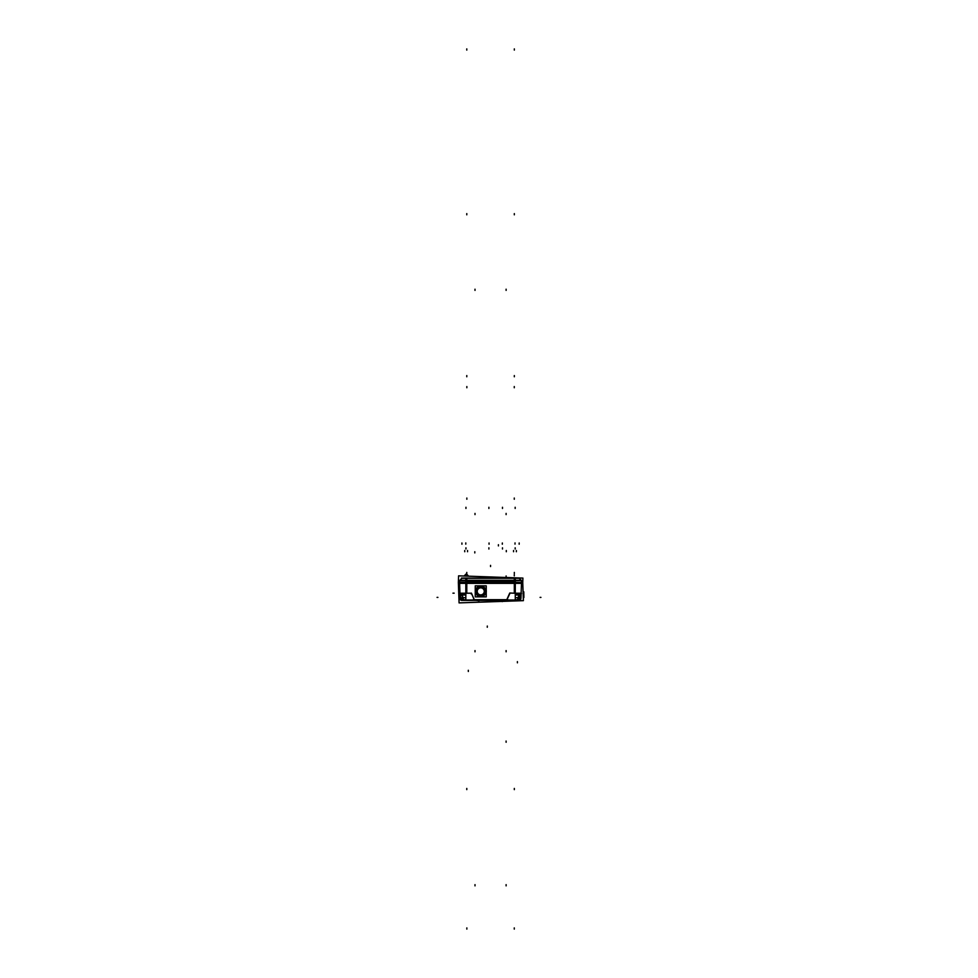 <?xml version="1.0" encoding="UTF-8"?>
<svg xmlns="http://www.w3.org/2000/svg" width="978" height="978" viewBox="0 0 978 978"><rect width="100%" height="100%" fill="white"/><g stroke="black" fill="none" stroke-linecap="round" stroke-linejoin="round"><path stroke-width="1.47" d="M474.293 599.685L471.469 593.206L474.293 599.685L506.8 599.685L474.293 599.685M506.946 599.685L510.003 593.206L506.946 599.685M486.323 591.348L486.237 590.345L486.323 591.348M481.738 585.846L479.746 585.846L481.738 585.846M475.247 590.345L475.247 592.35L475.247 590.345M479.868 596.861L481.616 596.861L479.868 596.861M475.467 591.018A5.281 5.281 0 0 0 480.736 596.641A5.281 5.281 0 0 0 486.017 591.018A5.281 5.281 0 0 0 480.577 586.079A5.281 5.281 0 0 0 475.455 591.36M476.213 591.36A4.535 4.535 0 0 0 477.081 594.025A4.535 4.535 0 0 1 477.081 588.683A4.535 4.535 0 0 0 476.213 591.36M478.071 595.015A4.535 4.535 0 0 0 483.413 595.015A4.535 4.535 0 0 1 478.071 595.015M484.403 594.025A4.535 4.535 0 0 0 484.403 588.683A4.535 4.535 0 0 1 484.403 594.025M483.413 587.692A4.535 4.535 0 0 0 478.071 587.692A4.535 4.535 0 0 1 483.413 587.692M507.985 599.746L506.384 600.419L474.33 599.893M460.699 594.282L459.966 593.206L460.724 594.294L459.966 593.206L460.724 594.294L459.966 593.206L460.724 594.294L459.966 593.206L460.724 594.294L459.966 593.206L460.724 594.294L459.966 593.206L460.724 594.294L459.966 593.206L460.724 594.294L459.966 593.206L460.43 598.304L463.584 599.734L461.824 594.82L463.584 599.734L465.834 599.746L461.873 600.101A0.758 0.758 0 0 0 462.618 600.406A0.758 0.758 0 0 1 461.873 600.101A0.758 0.758 0 0 0 462.618 600.406L463.315 600.419L462.618 600.419M459.978 593.071A1.21 1.21 0 0 0 461.31 594.367L465.834 594.612M461.971 600.199L462.765 599.856L460.43 598.304L460.662 594.477L462.142 594.404L461.054 594.82M520.296 594.355L521.176 593.071A1.21 1.21 0 0 1 519.807 594.367L520.687 598.157L517.545 599.697L518.976 594.404L520.051 594.82L519.257 594.82L517.545 599.697L520.736 598.67L520.455 594.477L515.272 594.685L519.99 594.612L519.122 594.379L521.14 593.206L520.455 594.477L521.14 593.206L515.272 593.206L521.14 593.206L520.382 594.294L521.14 593.206M519.147 600.199L517.631 599.807L519.147 600.199M506.995 599.734L506.249 600.419L517.827 600.419L517.448 599.575M517.509 599.734L515.272 599.746L517.509 599.734M463.266 600.419L473.963 600.419M519.746 600.419L461.371 600.419L519.746 600.419M504.147 599.832L504.122 600.553M476.971 599.832L476.971 600.553L478.401 600.553L478.401 599.832M502.716 599.832L501.873 600.419M479.244 600.419L478.401 600.553M504.147 600.419L502.716 600.553M519.355 597.692L515.272 597.692M465.834 597.692L461.75 597.692M461.396 594.979L465.834 594.979L461.396 594.979M515.272 594.979L519.709 594.979L515.272 594.979M521.812 583.353L459.305 583.353L521.812 583.353M465.834 594.379L460.931 594.379M461.702 594.343L460.002 594.343L460.479 599.979L463.706 599.869M460.516 594.6L461.188 594.734M459.648 593.475L460.699 594.624M459.941 593.059L460.809 594.355M460.931 598.426L460.137 598.12M462.068 600.284L462.912 599.807L462.068 600.284L460.271 598.573L462.056 600.296L460.271 598.573M460.332 598.622L460.736 597.705M461.371 600.26L462.032 600.26M522.753 582.595L458.352 582.24L459.073 602.888L523.377 600.651L522.753 582.595M462.57 597.68L462.508 594.379M476.127 591.641A4.621 4.621 0 0 1 477.081 588.524M477.912 587.692A4.621 4.621 0 0 1 483.572 587.692M484.403 588.524A4.621 4.621 0 0 1 485.357 591.641M475.247 596.861L475.247 585.846L486.237 585.846L486.237 596.861L475.247 596.861M475.467 591.69A5.281 5.281 0 0 1 480.736 586.066A5.281 5.281 0 0 1 486.017 591.69M486.054 591.531L486.237 589.758M482.301 585.846L479.183 585.846M475.247 589.758L475.43 591.531M515.272 582.252L515.272 600.027L465.834 600.027L465.834 582.252L515.272 582.252M509.77 593.023L514.318 593.206L514.318 582.729L514.318 593.206L509.77 593.023M509.501 593.585L506.641 600.052L507.606 600.052M515.272 594.379L520.186 594.379M515.272 594.612L519.208 594.404M515.272 582.387L521.506 582.546M521.14 593.304L515.272 593.426M521.519 582.289L520.956 598.463L521.519 582.289M519.049 600.296L520.834 598.573L519.049 600.296M520.956 598.023A0.758 0.758 0 0 1 520.638 598.744A0.758 0.758 0 0 0 520.956 598.023M459.587 582.289L460.149 598.463L459.587 582.289M460.149 598.023L460.137 598.071A0.758 0.758 0 0 0 460.479 598.744A0.758 0.758 0 0 1 460.149 598.023A0.758 0.758 0 0 0 460.479 598.744M519.232 600.101A0.758 0.758 0 0 1 518.487 600.406A0.758 0.758 0 0 0 519.232 600.101M518.01 600.382L517.68 599.697M518.083 600.394L517.668 599.612M506.983 600.394L507.814 599.612L506.983 600.394M506.934 600.406L507.692 599.587M506.213 600.37L506.824 599.746M507.594 600.027L506.665 600.406M474.403 600.406L463.083 600.419M471.714 593.903L474.354 600.052L473.499 600.052M461.64 594.82L465.834 594.82M461.628 594.551L463.474 599.869L465.834 599.869M474.122 600.394L473.291 599.612L474.122 600.394M462.997 600.394L463.425 599.612M462.594 600.37L462.68 599.734M474.843 600.358L474.196 599.759M474.183 600.406L473.413 599.587M471.372 593.108L471.139 593.903M465.834 582.387L459.599 582.546M459.978 593.304L465.834 593.426M519.477 594.551L517.631 599.869L515.272 599.869M515.272 594.82L519.465 594.82M519.404 594.343L521.103 594.343L520.626 599.82L517.411 599.82M520.418 594.624L521.457 593.487M520.186 598.279L520.981 597.925M520.553 598.78L520.956 598.01M520.003 597.142L520.846 598.56M518.878 600.443L517.46 599.6M475.43 591.189L475.247 592.925M479.22 596.861L482.264 596.861M486.237 592.925L486.054 591.189M485.357 591.067A4.621 4.621 0 0 1 484.403 594.184M483.572 595.015A4.621 4.621 0 0 1 477.912 595.015M477.081 594.184A4.621 4.621 0 0 1 476.127 591.067M518.548 597.68L518.597 594.379M495.357 600.419L490.418 600.419M498.694 600.419L495.088 600.419M501.58 600.419L498.438 600.553L498.413 601.458L498.438 600.419M479.244 600.553L479.232 599.832L479.232 600.553M482.68 600.419L479.538 600.419M486.017 600.419L482.423 600.419M490.687 600.419L485.76 600.419M461.359 578.071L519.758 578.071L461.359 578.071M463.523 578.071L470.173 578.071M521.653 583.047L459.464 583.047L521.653 583.047M521.433 584.893L522.668 584.93L522.912 578.084L458.596 575.834L458.352 582.68L459.599 582.729L459.672 580.663L459.599 582.644M459.672 580.92A0.758 0.758 0 0 1 459.99 580.186A0.758 0.758 0 0 0 459.672 580.92A0.758 0.758 0 0 1 459.99 580.186M461.995 578.242L459.856 580.309M462.044 578.194L459.794 580.357L462.044 578.194L466.934 578.194M462.606 578.084A0.758 0.758 0 0 0 461.873 578.377L462.606 578.084A0.758 0.758 0 0 0 461.873 578.377A0.758 0.758 0 0 1 462.606 578.084M465.834 580.357L515.272 580.357L515.272 578.194L465.834 578.194L465.834 580.357L459.794 580.357M465.834 580.92L465.834 580.186M515.272 580.92L515.272 580.186M519.122 578.242L521.262 580.309M514.171 578.194L519.061 578.194L521.311 580.357L515.272 580.357M521.445 580.92A0.758 0.758 0 0 0 521.115 580.186A0.758 0.758 0 0 1 521.445 580.92M521.445 580.663L521.519 582.729L521.445 580.663L514.098 580.663M515.272 582.729L515.272 580.663L465.834 580.663L465.834 582.729L521.506 582.644M514.098 582.252L514.098 580.92M467.007 582.252L467.007 580.92M465.834 582.729L459.599 582.729M467.007 580.663L459.672 580.663M519.245 578.377L518.633 578.071L519.245 578.377A0.758 0.758 0 0 0 518.511 578.084A0.758 0.758 0 0 1 519.245 578.377L519.758 578.365M464.024 576.03L466.323 573.805L468.621 576.189M510.944 578.071L517.582 578.071M484.257 591.58A3.521 3.521 0 0 0 480.736 587.839A3.521 3.521 0 0 0 477.227 591.58M477.227 591.14A3.521 3.521 0 0 0 480.736 594.869A3.521 3.521 0 0 0 484.257 591.14M484.403 595.015L484.403 587.692L477.081 587.692L477.081 595.015L484.403 595.015M461.151 594.404L461.897 594.404M506.433 600.419L474.501 600.419M466.787 593.206L471.335 593.206L466.787 593.206L466.787 582.729L466.787 593.206M459.966 593.206L465.834 593.206L459.966 593.206M502.24 600.553L502.24 601.604L502.24 600.553M478.865 600.553L478.865 601.604L478.865 600.553M498.413 545.907L498.413 544.722L498.413 545.907M490.553 565.37L490.553 566.555L490.553 565.37M487.276 627.24L487.301 626.054M488.89 508.462L488.89 507.276M489.049 543.01L489.061 544.196M465.944 549L465.944 547.814L465.944 549M488.89 549L488.89 547.814L488.89 549M502.484 549L502.484 547.814L502.484 549M515.174 549L515.174 547.814L515.174 549M475.002 289.207L475.002 290.393M467.557 551.726L467.557 550.528M506.115 742.253L506.091 741.055M502.484 508.462L502.484 507.276M502.337 543.01L502.313 544.196M506.115 289.207L506.115 290.393M513.548 551.726L513.548 550.528M466.848 499.245L466.848 498.046L466.848 499.245M468.328 671.483L468.315 670.285M465.944 508.462L465.944 507.276M465.797 542.949L465.772 544.135M461.909 543.01L461.934 544.196M464.733 551.726L464.733 550.528M466.787 50.086L466.787 48.9M540.932 597.399L540.088 597.399M462.484 597.399L463.327 597.399M474.795 551.726L474.795 552.912M514.269 499.245L514.269 498.046L514.269 499.245M514.318 788.439L514.318 789.625M475.002 513.413L475.002 514.599M506.115 513.413L506.115 514.599M507.594 599.685L473.645 599.685M452.961 593.169L454.159 593.169M466.787 788.439L466.787 789.625M514.318 214.805L514.318 213.62M519.196 543.01L519.171 544.196M516.372 551.726L516.372 550.528M517.411 662.815L517.386 661.629M515.174 508.462L515.174 507.276M515.027 542.937L515.003 544.123M514.318 50.086L514.318 48.9M523.878 597.534L523.78 591.824M437.068 597.399L437.912 597.399M520.174 597.399L519.342 597.399M506.311 551.726L506.311 550.528M466.787 214.805L466.787 213.62M465.834 578.279L461.958 578.279L465.834 578.279M466.787 578.279L466.787 580.272L514.318 580.272L514.318 578.279L466.787 578.279L466.787 580.272L514.318 580.272L514.318 578.279L466.787 578.279M459.892 580.272L465.834 580.272L459.892 580.272M465.834 580.785L515.272 580.785M466.787 580.785L514.318 580.785L514.318 582.252L514.318 580.785L466.787 580.785L466.787 582.252L466.787 580.785M519.159 578.279L515.272 578.279L519.159 578.279M515.272 580.272L521.213 580.272L515.272 580.272M466.848 387.74L466.848 386.554L466.848 387.74M466.787 573.609L466.787 572.423M514.318 573.609L514.318 572.423M514.318 376.762L514.318 375.576M466.787 376.762L466.787 375.576M475.002 651.788L475.002 650.602M506.115 651.788L506.115 650.602M466.848 575.871L466.848 574.685M514.269 575.871L514.269 574.685M506.115 577.154L506.115 575.969M506.115 885.848L506.115 884.65M475.002 885.848L475.002 884.65M514.269 929.1L514.269 927.914M466.848 929.1L466.848 927.914M514.269 387.74L514.269 386.554L514.269 387.74M474.868 600.419L474.11 599.6L474.868 600.419M473.156 599.881L474.049 600.419M473.878 600.419L474.66 600.419L473.878 600.419M459.966 593.181L460.809 594.318M517.79 600.419L518.621 600.419M507.472 600.419L510.051 600.419M510.443 600.419L518.01 600.419M506.249 600.419L507.142 600.419L506.249 600.419M473.132 599.746L474.085 600.419M501.885 599.832L501.885 600.553L501.885 599.832"/></g></svg>
